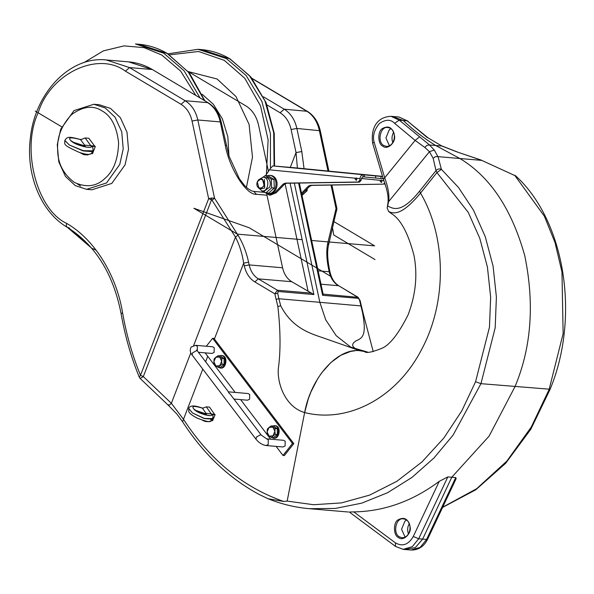 <?xml version="1.0" encoding="UTF-8"?>
<svg xmlns="http://www.w3.org/2000/svg" width="594" height="594" viewBox="0 0 594 594"><rect width="100%" height="100%" fill="white"/><g stroke="black" fill="none" stroke-linecap="round" stroke-linejoin="round"><path stroke-width="0.89" d="M206.69 415.087L206.645 414.56M399.487 536.887C392.456 533.561 395.998 516.914 403.593 518.941C413.276 520.025 411.427 538.097 401.99 537.711L399.487 536.887M398.663 537.607C402.962 541.55 411.442 533.961 410.202 527.279C408.405 518.889 404.306 516.446 397.913 519.958C392.946 522.935 393.495 535.907 398.663 537.607M409.303 523.708C407.462 526.819 407.172 530.249 408.427 533.984M349.68 512.013L353.801 511.902C384.073 511.419 412.563 501.225 439.263 481.333L447.824 476.9L455.746 477.576L456.133 478.675L427.635 539.166C423.997 546.517 418.466 550.133 411.048 550.029L420.188 547.371L426.603 539.434L427.635 539.166M393.659 132.365C391.817 135.484 391.528 138.907 392.775 142.642M383.835 145.552C376.804 142.218 380.353 125.572 387.949 127.606C397.631 128.69 395.782 146.755 386.338 146.369L383.835 145.552M383.011 146.265C387.318 150.208 395.797 142.619 394.557 135.937C392.753 127.547 388.662 125.111 382.269 128.616C377.301 131.601 377.851 144.565 383.011 146.265M280.42 188.417L278.794 190.095M277.74 191.179L280.851 187.964M278.23 291.491L277.398 290.228L274.822 293.815L277.71 293.295L278.23 291.491L313.884 294.542L291.736 281.712C287.102 278.809 284.051 274.161 282.581 267.775L266.795 194.357M298.604 183.063L322.601 295.285L323.099 294.112L299.346 183.049M358.145 297.334L323.099 294.134M322.601 295.285L358.264 298.329L360.068 300.482L358.026 297.26L338.922 285.877C334.519 283.182 331.549 278.586 330.012 272.089L329.44 269.401L328.623 269.067L329.195 271.755L330.012 272.089M359.585 300.289L362.578 312.778L363.097 313.12L360.068 300.482M362.578 312.778C366.647 334.652 362.889 338.016 356.274 340.718C350.482 344.282 351.663 347.616 359.816 350.705L364.575 351.551M442.597 507.417L475.801 489.768L505.665 463.29L530.821 429.254L550.133 389.248L480.954 383.679L495.181 327.814L496.398 297.015L493.079 266.119L485.268 236.687L473.463 210.12L458.494 187.481L441.394 169.335C439.278 168.54 437.488 168.963 436.011 170.612L436.932 172.579L468.243 212.385L479.781 238.298L487.414 267.025L490.659 297.171L489.463 327.227L475.571 381.727L461.835 410.803L443.859 438.023L421.963 461.946L396.866 481.303L369.624 495.114L341.453 502.903L313.602 504.722L287.154 501.091L304.633 412.563C310.952 377.546 337.399 347.884 359.816 350.705L323.233 337.897C310.514 333.538 292.278 328.296 280.702 305.784L278.876 298.745L361.234 305.94M311.724 293.161L277.398 290.228L258.323 278.861C253.69 275.958 250.638 271.31 249.168 264.917L248.596 262.229L243.689 263.12L244.26 265.808C245.961 273.188 249.48 278.549 254.826 281.905L274.822 293.815L277.866 306.511L280.702 305.784M359.816 350.705L364.59 351.559C365.949 353.371 371.399 352.413 380.94 348.685C389.181 345.775 398.232 334.496 408.085 314.85C415.77 294.669 417.738 274.859 413.981 255.413C408.137 233.041 400.586 219.082 391.327 213.536L388.58 211.457L387.169 207.93L388.647 201.611C389.538 195.367 388.209 187.377 384.667 177.643L374.094 142.092C372.46 135.989 374.235 129.774 379.403 123.455C385.714 119.268 390.778 119.223 394.602 123.329L415.124 140.399L424.821 147.453L429.455 151.715L433.152 158.323L436.011 170.612L419.602 191.119L420.522 193.087C446.591 237.422 447.044 302.598 421.458 349.74C396.814 397.601 348.307 423.633 304.633 412.563L308.264 398.968L310.862 392.099L317.612 378.875L321.696 372.817L330.895 362.503L340.845 355.257L350.72 351.396L355.338 350.69M287.154 501.091L283.709 501.47L268.05 498.73L259.259 494.512M331.021 185.09L336.048 208.605L336.924 208.598L328.623 244.765M328.497 245.077L327.836 242.82L336.048 208.605L336.716 210.855M327.836 242.82C326.217 249.977 326.485 258.724 328.623 269.067M248.596 262.229C246.31 251.878 242.768 242.849 237.979 235.15L235.469 237.132C239.345 244.505 242.085 253.17 243.689 263.12L214.404 339.003M237.979 235.15L214.553 198.225L212.043 200.208L235.469 237.132L193.666 345.47M283.709 501.47C243.414 487.407 209.994 460.001 183.442 419.245L171.354 403.289L143.317 376.596L140.496 375.304C132.403 355.554 126.425 334.697 122.572 312.726C116.387 274.658 94.112 239.063 66.691 223.418C36.724 209.756 21.035 148.908 38.157 112.786C50.104 73.582 98.099 50.69 125.438 71.161L181.066 104.306C186.62 107.796 190.28 113.372 192.048 121.035L197.824 119.988C195.79 111.16 191.572 104.744 185.172 100.728L207.625 102.643C214.026 106.66 218.243 113.083 220.27 121.911L197.824 119.988L214.553 198.225L211.672 198.002L211.531 199.807L212.043 200.208M211.672 198.002L208.65 198.678L211.531 199.807L143.317 376.596L140.102 378.423L139.263 377.123C131.051 357.083 124.992 335.937 121.094 313.677L122.572 312.726M441.884 146.027L428.148 137.912L441.854 146.027L457.098 151.96L481.793 160.358M428.222 137.971L407.165 120.827L427.376 137.637M514.894 175.334L515.896 176.062M550.133 389.248C580.227 316.669 565.072 221.168 515.859 176.024L481.712 160.373L514.931 175.616L544.364 216.179L555.048 242.642L561.969 272L563.134 333.62L549.116 389.501L531.296 426.989L506.875 461.078L476.715 488.669L442.693 507.209M481.786 160.276L457.098 151.96M475.571 381.727L480.954 383.679L453.066 435.135L433.991 457.967L411.917 477.472L387.518 492.753L361.642 503.17L335.261 508.449L309.311 508.679C295.166 507.462 281.415 504.143 268.05 498.73M308.264 508.59L348.233 512.006M388.58 211.457C393.325 213.669 401.292 216.305 420.522 193.087L436.932 172.579L441.394 169.335L438.068 156.645L481.712 160.373M433.152 158.323L435.343 156.675L437.912 156.616L434.244 150.007L429.455 151.715L388.647 201.611L387.934 203.148M424.821 147.453L426.908 145.367L429.559 144.981L399.242 120.151L391.038 116.32C374.51 117.122 370.983 131.497 372.646 143.206L383.412 179.403M434.244 150.007L429.529 144.973M419.453 136.962L415.124 140.399L383.397 179.366C387.251 189.486 388.766 197.394 387.941 203.074L387.177 207.93M429.559 144.981L441.854 146.027M202.784 369.112L182.558 421.733C203.504 454.18 229.291 478.556 259.912 494.861M190.793 352.91L171.354 403.289C169.186 405.464 168.228 405.932 168.481 404.707M182.558 421.733L176.915 414.092L168.421 405.383M192.048 121.035L208.65 198.678L140.496 375.304L139.263 377.123M267.033 104.975L280.108 112.771C285.669 116.253 289.33 121.829 291.097 129.499L296.035 152.591L301.804 151.544L296.866 128.453C294.832 119.624 290.622 113.202 284.222 109.192L263.491 96.837M290.317 167.404L296.035 152.591L297.401 168.05M226.173 145.411L225.215 145.003C229.291 168.421 246.503 195.537 256.497 194.312L267.062 195.211M356.786 178.259L356.63 180.086M355.086 179.024L356.17 177.866L356.846 178.356L356.289 180.316L355.086 179.024M381.883 180.405L381.727 182.232M380.175 181.17L381.222 180.004L381.942 180.502L381.378 182.462L380.175 181.17M263.87 191.773L269.112 195.01L270.426 195.129L276.225 192.738L284.496 184.207L286.56 183.242L359.519 182.135L361.182 180.197L359.867 180.086L359.994 178.66C360.395 176.166 361.404 174.851 363.023 174.718L272.765 165.904L269.839 169.156L265.637 175.601M361.182 180.197L361.315 178.772L362.83 176.804L364.263 176.938L364.456 174.851L363.023 174.718M384.741 183.056L383.293 184.162L310.335 185.276L308.271 186.234L309.593 186.353L301.314 194.884M309.593 186.353L311.657 185.387L310.335 185.276M383.293 184.162L311.657 185.387M384.615 184.274L385.112 184.17M293.941 167.716L272.765 165.904M359.867 180.086L358.197 182.016L359.519 182.135M269.112 195.01L274.903 192.627L283.175 184.095L284.496 184.207M286.56 183.242L285.246 183.13L283.175 184.095M285.246 183.13L358.197 182.016M308.271 186.234L301.514 193.198M364.456 174.851L375.712 175.935L375.519 178.022L364.263 176.938M383.145 178.705L380.903 178.512L381.096 176.433L382.336 176.537M381.096 176.433L375.712 175.935M375.519 178.022L380.903 178.512M261.256 188.736L264.731 188.031L264.367 179.388M258.308 180.012L263.194 177.034L265.043 177.636C270.233 180.093 267.612 192.374 262.013 190.882L257.699 187.117M263.194 177.034L267.419 177.844C270.166 179.967 270.953 183.034 269.787 187.021L264.389 191.082L262.013 190.882M263.231 177.034L265.251 175.572L271.272 179.158L271.636 187.801L265.986 192.857L262.348 190.904M265.986 192.857L268.674 193.087L274.324 188.031L273.96 179.388L267.939 175.802L265.251 175.572M273.96 179.388L271.272 179.158M274.324 188.031L271.636 187.801M267.1 175.727L269.728 175.327C279.069 176.544 277.547 194.023 268.161 193.674L264.961 192.345M269.728 175.327L270.782 175.416C280.123 176.633 278.601 194.119 269.216 193.763L268.161 193.674M257.284 181.868C259.236 178.66 261.308 178.4 263.506 181.081C267.085 189.315 254.432 190.912 257.284 181.868M257.261 181.727L258.969 188.365L260.306 188.803L264.211 185.87L262.496 179.232L261.16 178.794L257.261 181.727M301.997 195.448L307.024 190.823L307.239 188.773M305.39 190.681L307.024 190.823M213.944 338.394L293.807 443.621L284.326 455.568L293.807 443.621L213.944 338.394L212.63 338.283L206.318 346.228L212.63 338.283L292.486 443.51L283.004 455.457L276.121 446.384M270.664 439.196L240.622 399.621M235.172 392.434L205.13 352.851M198.411 352.279L212.036 353.437L214.1 352.442L214.219 347.713L212.607 346.77L195.701 345.322L191.127 347.059C189.738 349.873 190.058 352.524 192.077 354.997L192.627 352.791L196.636 350.586L197.408 350.95L196.785 349.881L196.703 350.594M285.083 445.975L283.026 446.978L266.119 445.53L268.176 444.535L268.302 439.805L266.691 438.862L283.59 440.303L285.202 441.253L285.083 445.975M233.91 399.042L247.527 400.208L249.591 399.213L249.71 394.483L248.099 393.532L228.348 391.847M197.408 350.95L228.519 391.943L228.579 392.679L230.19 394.141L261.293 435.135L260.528 434.771L256.519 436.976L255.962 439.181L192.077 354.997M284.326 455.568L283.004 455.457L292.486 443.51L293.807 443.621M269.015 427.457L271.235 425.898L272.913 427.183L269.015 427.457L267.107 431.927L267.367 429.061L269.015 427.457M275.156 428.512L274.896 431.378L272.913 427.183L275.156 428.512L277.301 428.697L277.353 434.481L273.478 437.644L271.332 437.459L267.411 434.845L267.107 431.927L269.089 436.13L272.988 435.855L274.896 431.378L275.2 434.296L271.332 437.459M277.301 428.697L273.381 426.076L271.235 425.898M277.353 434.481L275.2 434.296M270.953 437.251L273.901 438.201C279.618 439.315 281.623 425.623 274.97 425.69L272.201 425.98M273.106 438.134C278.831 439.248 280.828 425.556 274.176 425.623M215.778 357.298L217.998 355.747L219.676 357.031L215.778 357.298L213.87 361.776L214.122 358.91L215.778 357.298M221.918 358.36L221.659 361.226L219.676 357.031L221.918 358.36L224.064 358.546L224.109 364.33L220.24 367.493L218.095 367.307L214.174 364.694L213.87 361.776L215.852 365.978L219.743 365.704L221.659 361.226L221.963 364.144L218.095 367.307M224.064 358.546L220.144 355.925L217.998 355.747M224.109 364.33L221.963 364.144M217.708 367.099L220.664 368.05C226.381 369.164 228.386 355.472 221.733 355.539L218.963 355.828M219.869 367.983C225.586 369.097 227.591 355.405 220.938 355.472M206.571 421.309L205.093 421.428L202.361 420.218M211.434 420.797L208.264 421.703L205.093 421.428M206.341 406.838L209.511 407.105L214.568 414.367L205.873 413.231L202.524 408.271L206.341 406.838L211.39 414.196M195.307 410.246L205.598 413.78L205.873 413.231L205.598 413.78L207.276 415.184M202.866 407.974L201.611 407.9L202.584 408.278M211.716 420.597L212.563 420.693L215.117 414.731L211.516 414.515L212.949 415.399M212.57 417.916L210.811 419.899M214.568 414.367L215.117 414.731M206.044 414.961L195.753 410.565M202.25 408.033C194.297 405.16 189.79 405.301 188.744 408.464L188.736 411.568C189.59 413.55 192.605 415.815 197.772 418.376C211.694 423.492 210.291 421.614 212.845 419.164L204.306 418.584L192.515 413.008L188.714 408.538M188.736 408.472L192.515 413.008L204.381 418.421L213.068 418.636L212.845 419.164M101.945 110.833C111.175 115.852 116.736 126.5 118.614 142.768C118.117 159.333 113.513 171.265 104.804 178.549C96.458 186.531 86.301 187.815 74.332 182.395C63.439 174.191 57.885 163.55 57.663 150.46C56.779 137.459 61.382 125.527 71.473 114.679C82.856 106.311 93.013 105.034 101.945 110.833M105.235 107.967L93.882 104.262L73.99 110.618L60.722 129.195L57.276 144.721L58.776 161.806L65.451 176.418L75.267 185.618L86.62 189.33L106.512 182.974L119.78 164.39L123.225 148.864L121.725 131.786L115.05 117.174L105.235 107.967M93.882 104.262L99.168 104.715L110.514 108.42L120.337 117.627L127.012 132.232L128.504 149.317L125.067 164.842L111.791 183.427L91.899 189.783L86.62 189.33M80.554 186.071L77.547 184.021M86.279 154.202L83.732 154.64L79.997 152.636M91.513 153.556L87.429 154.952L83.732 154.64M85.15 137.957L88.848 138.276L94.632 146.035L84.66 145.151L80.636 139.746L85.15 137.957L90.934 145.879M72.876 142.115L84.37 145.768L84.66 145.151L84.37 145.768L86.026 146.933M80.999 139.412L79.574 139.338L80.762 139.746M91.268 153.527L92.53 153.683L95.322 146.451L91.149 146.235L92.805 147.193M94.632 146.035L95.322 146.451M83.249 146.362L74.109 142.827M64.805 140.496C64.969 144.788 62.051 144.476 78.92 152.264C91.751 156.534 90.986 153.334 92.79 151.656L83.138 150.928L69.387 145.01L64.843 140.407M64.798 140.496L69.387 145.01L83.234 150.676L93.11 150.839L92.79 151.656M246.443 187.407L252.487 157.15L249.079 124.369L235.989 96.555L217.085 78.995L188.224 71.592L245.923 105.918C252.324 109.927 256.534 116.35 258.568 125.178L268.495 171.592M367.619 352.094L350.764 347.141L336.197 335.692L325.712 319.802L319.817 302.242L294.342 183.123M389.449 145.768L385.914 137.986L389.226 129.863L390.904 128.727M393.005 116.647L403.207 120.485C413.402 130.138 424.235 138.484 435.706 145.508L459.89 158.509C490.117 176.685 511.738 209.088 524.769 255.724C534.637 303.786 531.392 347.408 515.035 386.59L489.1 436.13L451.789 477.234L422.646 539.1L415.295 547.646L405.115 549.368M405.101 537.11L401.559 529.321L404.878 521.198L406.556 520.062M242.56 234.585L302.153 239.672L263.691 236.39L249.213 227.762L193.852 208.256L237.281 234.133L263.691 236.39L290.488 252.353M334.147 221.748L374.621 245.864L310.87 240.422L369.342 245.411M332.588 228.237L333.731 234.979L375.007 259.571M61.709 126.819L35.261 111.063M331.437 276.759L263.691 236.39M439.263 481.333L413.283 536.479C408.449 544.743 402.487 546.866 395.396 542.849L353.801 511.902M285.09 183.717L308.138 291.491M349.198 511.954L395.545 546.428L395.396 542.849M395.545 546.428L403.118 549.353L412.266 546.695L418.681 538.758L413.283 536.479M455.746 477.576L426.603 539.434L418.681 538.758L447.824 476.9M358.264 298.329L357.425 297.059L338.922 285.877M313.884 294.542L290.08 183.19M275.987 299.272L278.876 298.745L277.71 293.295M277.866 306.511C280.606 330.806 280.739 351.663 278.267 369.082C277.324 385.952 286.783 407.633 304.64 412.533M205.621 361.768L207.737 356.281M291.736 281.712L258.323 278.861L254.826 281.905M318.117 270.812L329.195 271.755C330.672 278.148 333.717 282.789 338.35 285.692L320.983 284.214M252.198 78.646L306.667 111.108C313.068 115.117 317.285 121.54 319.32 130.368L328.014 171.042M328.905 171.131L320.277 130.762L296.866 128.453L291.097 129.499M304.054 168.703L301.804 151.544M282.581 267.775L249.168 264.917L244.26 265.808M181.066 104.306L185.172 100.728L129.544 67.582L106.185 59.949L128.631 61.865C137.103 62.608 145.114 65.221 152.673 69.713L208.301 102.859C214.961 107.061 219.275 113.543 221.235 122.305L220.27 121.911L225.215 145.003M408.048 121.191L398.96 116.996L407.165 120.827L399.242 120.151L394.602 123.329M280.108 112.771L284.222 109.192L307.343 111.316L251.715 78.17M419.602 191.119C402.116 212.875 393.904 209.281 387.934 206.088M374.094 142.092L372.646 143.206M128.631 61.865L151.997 69.498L129.544 67.582L125.438 71.161M121.094 313.677C113.291 273.76 95.322 244.943 67.181 227.235L67.181 227.235C40.763 212.043 25.46 173.856 30.465 137.221C35.217 92.508 70.285 55.918 106.185 59.949M67.857 227.45C66.342 227.086 65.956 225.742 66.691 223.418M152.673 69.713L208.301 102.859M264.352 192.322L253.72 191.409L256.497 194.312M359.994 178.66L356.846 178.356M355.405 178.215L269.646 169.839M380.502 180.361L361.36 178.49M383.895 180.687L381.942 180.502M363.112 174.725L362.919 176.812M293.896 167.708L382.261 176.344L293.919 167.708M276.225 192.738L274.903 192.627M197.319 350.831L197.312 346.272L195.701 345.322M205.598 413.78L205.316 414.441L205.598 413.78M201.611 407.9C192.671 405.375 190.615 406.259 195.441 410.551C199.629 414.025 213.276 417.396 211.516 414.515L211.449 414.196M205.316 414.441L205.116 414.998L205.316 414.441M88.187 244.342L70.114 229.069M69.676 228.571L68.793 227.532M83.992 62.593L103.334 50.891L124.035 45.886L144.038 47.631L161.687 54.99L180.583 71.013L195.842 95.434M202.19 94.275L213.32 104.232L222.364 118.785L227.836 136.761L228.965 155.962M169.535 54.848L198.596 51.492L224.287 60.343L244.735 78.208L260.536 105.873L268.124 139.932L266.387 174.547M262.325 190.904L261.932 192.114M200.052 97.943L184.088 70.805L163.744 53.2L135.484 43.971L138.914 44.26L167.174 53.497L188.209 71.926L204.373 100.52M270.441 167.486L270.441 133.754L261.895 101.455L246.124 75.49L226.336 58.546L198.077 49.317L167.894 53.831M198.077 49.317L201.514 49.606L229.774 58.843L249.309 75.49L264.983 100.943L273.693 132.685L274.086 166.016M84.37 145.768L83.977 146.785L84.37 145.768M79.574 139.338C69.246 136.724 66.929 137.66 72.624 142.144C77.547 145.775 93.288 149.25 91.149 146.235L91.053 145.879M403.118 549.353L411.048 550.029M363.097 313.12L373.24 351.67M263.536 192.248L263.743 191.706M328.631 244.735C327.123 250.646 327.391 258.873 329.44 269.401M336.924 208.598L331.89 185.076M442.151 146.035L457.098 151.871M320.277 130.762C318.317 122.008 314.003 115.526 307.343 111.316M168.436 405.39L140.11 378.423M253.712 191.409L251.574 190.867L247.891 188.64L244.513 185.477L239.434 178.853L228.994 156.059L221.235 122.305M398.96 116.996L391.038 116.32M261.293 435.135L266.691 438.862M255.962 439.181C258.843 442.753 262.229 444.869 266.119 445.53M194.29 409.719L194.141 409.177L196.681 411.167C205.108 414.798 209.14 416.149 208.776 415.236L208.286 415.51M212.927 415.355L213.068 418.636M96.25 250.326L92.471 248.515M91.424 247.958L66.677 226.73M138.914 44.26C148.975 45.144 158.509 48.255 167.515 53.601L189.434 73.084L204.893 100.824M201.514 49.606C211.568 50.49 221.102 53.601 230.108 58.947L250.935 77.079L266.112 102.688L274.235 133.316L274.554 166.06M71.243 141.253L71.028 140.696L74.436 142.998C82.945 146.399 87.541 147.735 88.209 147.03L87.689 147.312M92.775 147.141L93.11 150.839M64.872 140.303C67.144 137.385 67.011 135.803 80.249 139.464"/></g></svg>
